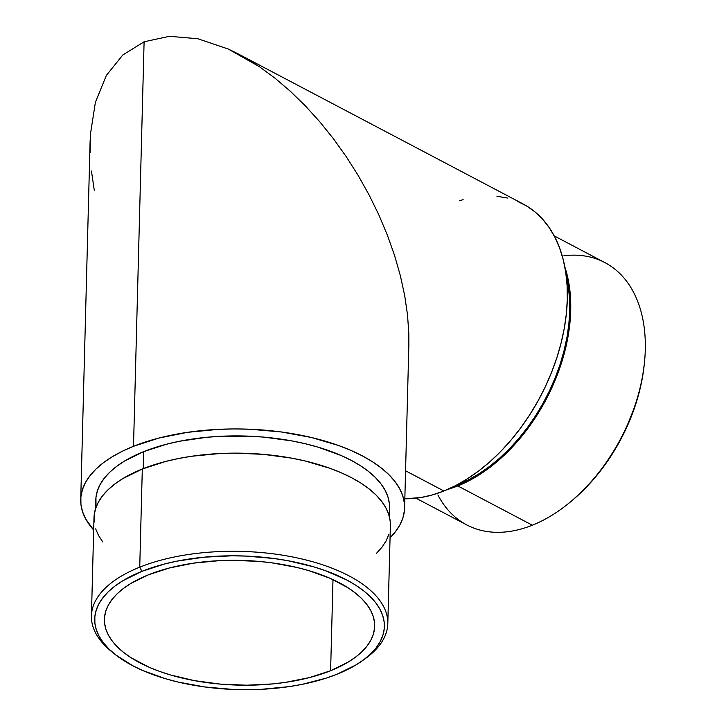 <?xml version="1.0" encoding="UTF-8"?>
<svg xmlns="http://www.w3.org/2000/svg" width="726" height="726" viewBox="0 0 726 726"><rect width="100%" height="100%" fill="white"/><g stroke="black" fill="none" stroke-linecap="round" stroke-linejoin="round"><path stroke-width="1.09" d="M563.875 255.77A148.24 96.077 117.8 0 1 645.278 349.878A148.24 96.077 -62.2 0 0 604.876 262.585L554.201 235.896M113.555 653.164A148.24 68.407 1.5 0 1 91.431 615.902A148.24 68.407 1.5 0 1 139.737 567.169L141.915 571.335A144.882 66.865 1.5 0 1 332.317 573.304A144.882 66.865 1.5 0 1 362.328 660.76A144.882 66.865 1.5 0 1 337.163 674.173L356.157 664.825L364.016 659.517L370.677 653.854L376.077 647.891L380.161 641.693L382.883 635.304L384.235 628.798L384.19 622.236L382.747 615.675L379.925 609.187L375.759 602.825L370.278 596.654L363.535 590.737L355.604 585.129L346.547 579.883L325.448 570.681L313.605 566.806L287.895 560.708L274.274 558.539L246.178 556.08L231.966 555.807L203.888 557.196L177.18 561.107L164.666 563.957L141.915 571.335L122.921 580.691L115.062 585.991L108.401 591.654L103.001 597.616L98.918 603.814L96.195 610.203L94.843 616.71L94.888 623.271L96.331 629.832L99.153 636.321L103.319 642.682L108.8 648.853L115.543 654.77L132.531 665.624L142.614 670.461L165.483 678.71L178.033 682.041L204.805 686.968L232.901 689.428L261.26 689.328L288.776 686.669L301.898 684.409L326.201 678.129L337.163 674.173A144.882 66.865 1.5 0 1 114.935 654.289A144.882 66.865 1.5 0 1 141.915 571.335L139.737 567.169A148.24 68.407 1.5 0 1 300.274 558.593A148.24 68.407 1.5 0 1 387.802 623.661A148.24 68.407 1.5 0 1 363.753 659.716A148.24 68.407 -178.5 0 0 365.242 658.673A148.24 68.407 -178.5 0 0 334.541 569.193A148.24 68.407 -178.5 0 0 139.737 567.169L142.305 469.014L139.737 567.169A148.24 68.407 -178.5 0 0 112.122 652.039L114.935 654.289M387.802 623.661L390.379 525.506A148.24 68.407 -178.5 0 0 302.842 460.447A148.24 68.407 -178.5 0 0 142.305 469.014L122.866 478.588L114.826 484.015L108.011 489.805L102.493 495.903L98.309 502.256L95.523 508.79L94.144 515.442L94.189 522.157M389.272 516.295L389.499 507.628A146.897 67.79 -178.5 0 0 302.76 443.15A146.897 67.79 -178.5 0 0 143.675 451.645L143.231 468.651L143.675 451.645L124.418 461.128L116.45 466.509L109.69 472.254L104.226 478.298L100.079 484.587L97.32 491.057L95.95 497.655L95.995 504.307M447.534 489.46A148.24 96.077 117.8 0 0 457.779 485.93L468.533 480.993L479.205 474.849L489.714 467.535L499.942 459.141L509.797 449.73L519.19 439.402L528.02 428.258L536.205 416.406L543.674 403.955L550.344 391.033L556.152 377.756L561.053 364.252L564.991 350.649L567.932 337.091L569.846 323.696L570.709 310.601L570.518 297.932L569.275 285.799L564.81 266.823A148.24 96.077 117.8 0 1 457.779 485.93L532.349 525.207A148.24 96.077 -62.2 0 0 645.278 349.878A148.24 96.077 117.8 0 1 644.416 362.982A148.24 96.077 117.8 0 1 571.87 500.713A148.24 96.077 117.8 0 1 532.349 525.207L457.779 485.93L447.071 489.596M566.035 275.054L568.295 286.416L569.529 298.44L569.719 311L568.857 323.977L566.97 337.254L564.057 350.685L560.154 364.162L555.299 377.547L549.537 390.706L542.93 403.511L535.525 415.853L527.412 427.596L518.663 438.64L509.362 448.868L499.588 458.188L489.451 466.509L479.042 473.76L468.461 479.85L455.728 485.549A146.897 95.206 -62.2 0 0 457.816 484.741L457.816 484.741A146.897 95.206 -62.2 0 0 566.216 275.789M330.611 670.724A135.163 62.372 1.5 0 1 184.241 678.538A135.163 62.372 1.5 0 1 104.426 619.214A135.163 62.372 1.5 0 1 148.476 574.783A135.163 62.372 1.5 0 1 294.838 566.97A135.163 62.372 1.5 0 1 374.652 626.293A135.163 62.372 1.5 0 1 330.611 670.724L332.989 579.62L330.611 670.724L309.385 677.603L285.472 682.376L272.795 683.91L246.604 685.208L220.15 684.101L194.432 680.634L170.447 674.953L159.402 671.341L149.12 667.258L131.27 657.856L123.865 652.62L117.576 647.102L112.466 641.348L108.573 635.413L105.942 629.36L104.598 623.235L104.562 617.118L105.814 611.047L108.365 605.094L112.167 599.304L117.204 593.741L123.42 588.459L130.744 583.513L148.476 574.783L169.693 567.904L193.606 563.131L219.279 560.653L232.474 560.309L258.928 561.407L271.941 562.85L296.916 567.451L308.632 570.563L329.958 578.25L347.808 587.661L355.214 592.888L361.503 598.405L366.612 604.168L370.505 610.094L373.137 616.156L374.48 622.273L374.516 628.398L373.264 634.46L370.723 640.423L366.911 646.204L361.875 651.767L355.667 657.048L348.335 662.003L330.611 670.724M133.511 446.29A161.989 74.76 1.5 0 1 308.931 436.925A161.989 74.76 1.5 0 1 404.591 508.028A161.989 74.76 1.5 0 1 390.053 537.794L395.307 531.895L399.872 524.952L402.921 517.82L404.427 510.541L404.382 503.2L402.767 495.867L399.618 488.616L394.953 481.501L388.827 474.604L381.286 467.989L372.42 461.718L362.292 455.855L351.021 450.447L338.706 445.555L311.418 437.497L281.497 431.988L250.071 429.238L234.18 428.939L218.372 429.356L187.598 432.324L158.949 438.05L133.511 446.29L144.102 41.781L133.511 446.29L122.304 451.263L112.267 456.745L103.482 462.68L96.032 469.014L89.997 475.675L85.432 482.608L82.383 489.751L80.876 497.02L80.931 504.361L82.537 511.694L85.695 518.954L93.681 530.034A161.989 74.76 1.5 0 1 80.722 499.542A161.989 74.76 1.5 0 1 133.511 446.29M169.467 36.3L144.102 41.781L169.467 36.3L197.908 38.759L228.327 49.059L238.155 53.878L259.563 66.81L228.327 49.059M275.109 78.281L259.563 66.81L275.109 78.281L290.418 91.331L275.109 78.281M305.319 105.842L290.418 91.331L305.319 105.842L319.685 121.678L305.319 105.842M333.379 138.675L319.685 121.678L333.379 138.675L346.266 156.68L333.379 138.675M358.217 175.52L346.266 156.68L358.217 175.52L369.126 195.004L358.217 175.52M378.881 214.95L369.126 195.004L378.881 214.95L387.385 235.17L378.881 214.95M394.563 255.461L387.385 235.17L394.563 255.461L400.344 275.626L394.563 255.461M404.672 295.482L400.344 275.626L404.672 295.482L407.513 314.839L404.672 295.482M404.591 508.028L408.847 345.277L408.82 333.497L407.513 314.839L408.82 333.497L408.602 351.275M517.257 201.247L526.468 205.866L534.926 211.847L542.531 219.134L549.228 227.655L554.954 237.329L559.637 248.065L563.249 259.754L565.736 272.286L567.097 285.545L567.305 299.393L566.362 313.705L564.274 328.343L561.062 343.162L556.76 358.018L551.406 372.774L545.054 387.285L537.757 401.405L529.599 415.009L520.66 427.968L511.004 440.147L500.749 451.427L489.977 461.709L478.797 470.884L467.317 478.87L455.647 485.594L443.904 490.985L405.562 470.784L443.904 490.985A161.989 104.989 -62.2 0 0 559.819 347.854A161.989 104.989 -62.2 0 0 523.156 203.997L238.155 53.878M389.499 507.701L389.308 503.254L387.856 496.611L384.998 490.023L380.769 483.58L375.206 477.327L368.372 471.328L360.323 465.638L351.148 460.32L340.921 455.42L317.743 447.053L305.011 443.677L291.68 440.873L263.729 437.106L249.381 436.181L220.631 436.29L206.511 437.315L179.431 441.272L166.744 444.167L143.675 451.645A146.897 67.79 -178.5 0 0 95.805 499.942L95.578 508.608M443.904 490.985L432.197 494.987L420.635 497.573L404.836 498.753A161.989 104.989 -62.2 0 0 443.904 490.985M459.449 200.766L463.134 199.659M496.929 196.256L507.383 198.035M122.785 55.004L144.102 41.781L122.785 55.004L106.341 75.44L122.785 55.004M95.396 102.312L106.341 75.44L95.396 102.312L90.369 134.591L95.396 102.312M90.151 152.378L90.369 134.591L90.151 152.378M94.298 190.384L91.458 171.037M571.87 500.713L573.313 499.488A144.882 93.899 -62.2 0 0 644.216 364.869L642.347 377.956L639.479 391.205L635.631 404.5L625.159 430.672L618.634 443.305L603.342 467.063L594.703 477.953L585.528 488.044L573.213 499.57M416.034 498.208L466.709 524.898A148.24 96.077 -62.2 0 0 532.349 525.207A148.24 96.077 117.8 0 1 437.896 494.941M376.367 553.448L381.885 547.35L386.06 541.006L388.855 534.472M390.37 525.579L390.18 521.096L388.709 514.389L385.824 507.746L381.558 501.239L375.95 494.923L369.053 488.87L360.931 483.135L351.674 477.762L341.356 472.826L330.085 468.343L305.111 460.974L291.661 458.142L263.456 454.349L234.434 453.133L219.969 453.514L191.809 456.237L178.387 458.551L165.582 461.473L142.305 469.014A148.24 68.407 -178.5 0 0 93.999 517.747L91.431 615.902M95.669 528.873L98.545 535.516L102.811 542.023M365.242 658.673L362.328 660.76M80.722 499.542L90.124 140.599M644.416 362.982L644.216 364.869"/></g></svg>
